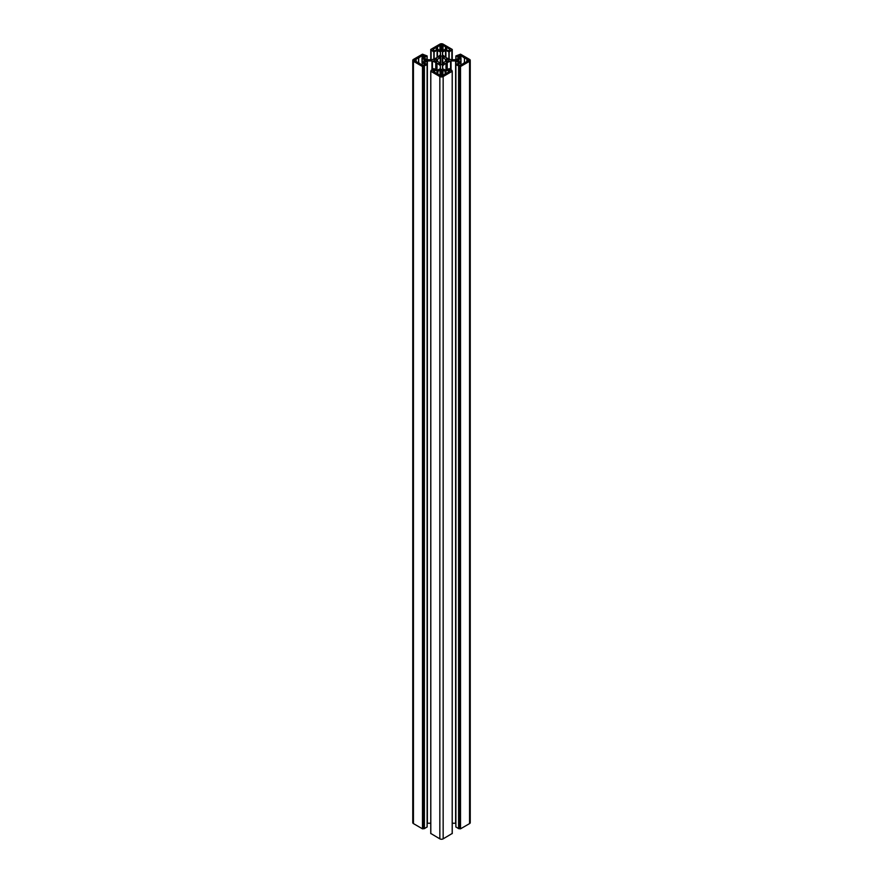 <?xml version="1.0" encoding="UTF-8"?>
<svg xmlns="http://www.w3.org/2000/svg" width="883" height="883" viewBox="0 0 883 883"><rect width="100%" height="100%" fill="white"/><g stroke="black" fill="none" stroke-linecap="round" stroke-linejoin="round"><path stroke-width="1.32" d="M436.544 58.951L436.544 61.203L437.493 61.07A4.205 2.428 0 0 0 438.531 62.064A4.205 2.428 0 0 0 440.242 62.66L438.807 63.377L440.705 64.536A1.126 0.651 0 0 0 442.295 64.536L444.193 63.377L442.758 62.66A4.205 2.428 0 0 0 445.507 61.07L446.941 61.854L448.763 60.806A1.126 0.651 0 0 0 448.763 59.889L446.941 58.841L445.507 59.625A4.205 2.428 0 0 0 442.758 58.035L444.193 57.329L442.295 56.159A1.126 0.651 0 0 0 440.705 56.159L438.807 57.329L440.242 58.035A4.205 2.428 0 0 0 437.493 59.625L436.059 58.841L434.237 59.889A1.126 0.651 0 0 0 434.237 60.806L436.544 61.744L436.544 59.503M417.041 62.086A4.249 2.45 0 0 0 418.542 62.638L422.063 65.165L423.741 65.187L424.844 64.481L422.251 62.45A4.249 2.45 0 0 0 424.039 61.181L426.059 60.353L424.05 59.525A4.249 2.45 0 0 0 422.251 58.256L424.844 56.214L423.741 55.508L422.129 55.486L418.542 58.057A4.249 2.45 0 0 0 416.092 59.459L414.094 60.353L416.092 61.236A4.249 2.45 0 0 0 417.041 62.086M445.529 47.141L445.474 47.097A4.249 2.45 0 0 0 443.045 45.673L442.162 44.68L439.955 45.673A4.249 2.45 0 0 0 437.526 47.097L433.078 49.161L433.034 49.978L434.535 50.684L437.869 49.238A4.249 2.45 0 0 0 438.498 49.691A4.249 2.45 0 0 0 440.076 50.276L441.169 51.357L442.935 50.276A4.249 2.45 0 0 0 445.131 49.238L448.465 50.684L449.966 49.978L449.855 49.128L445.529 47.141M442.747 70.364L441.169 69.349L440.065 70.43A4.249 2.45 0 0 0 437.869 71.468L434.535 70.011L433.034 70.717L433.145 71.578L437.526 73.598A4.249 2.45 0 0 0 438.498 74.47A4.249 2.45 0 0 0 439.955 75.022L440.838 76.015L443.045 75.022A4.249 2.45 0 0 0 445.474 73.598L449.922 71.534L449.966 70.717L448.465 70.011L445.131 71.468A4.249 2.45 0 0 0 442.924 70.43L442.747 70.364M467.019 59.547L466.908 59.459A4.249 2.45 0 0 0 464.458 58.057L460.937 55.53L459.259 55.508L458.156 56.214L460.749 58.256A4.249 2.45 0 0 0 458.961 59.525L456.941 60.353L458.95 61.17A4.249 2.45 0 0 0 459.955 62.086A4.249 2.45 0 0 0 460.749 62.45L458.156 64.481L459.259 65.187L460.871 65.21L464.458 62.638A4.249 2.45 0 0 0 466.908 61.236L468.906 60.353L467.019 59.547M424.138 62.903L427.052 60.993L431.953 60.916L436.908 63.002L440.319 65.574L440.385 68.697L437.074 70.375L433.84 68.653L430.749 71.247L439.844 76.545A2.329 1.347 0 0 0 443.156 76.545L452.251 71.247L449.16 68.653L445.926 70.375L442.615 68.697L442.482 65.861L446.092 63.002L451.047 60.916L455.948 60.993L458.939 62.792L455.893 64.768L460.518 66.523L469.557 61.302A2.329 1.347 0 0 0 470.242 60.353A2.329 1.347 0 0 0 469.557 59.393L460.518 54.172L455.893 55.927L458.939 57.914L455.948 59.702L451.047 59.779L446.092 57.704L442.482 54.834L442.615 52.009L445.926 50.32L449.16 52.042L452.251 49.448L443.156 44.15A2.329 1.347 0 0 0 439.844 44.15L430.749 49.448L433.84 52.042L437.074 50.32L440.385 52.009L440.518 54.834L436.908 57.704L431.953 59.779L427.052 59.702L424.061 57.914L427.107 55.927L422.482 54.172L413.443 59.393A2.329 1.347 0 0 0 412.758 60.353A2.329 1.347 0 0 0 413.443 61.302L422.482 66.523L427.162 64.691L424.138 62.671M412.758 60.353L412.758 822.647A2.329 1.347 0 0 0 413.443 823.607L422.482 828.828L424.403 828.64L427.107 826.918M423.608 828.331L423.608 66.026M442.482 54.834L442.482 52.196M455.893 826.918L458.597 828.64L460.518 828.828L469.557 823.607A2.329 1.347 0 0 0 470.242 822.647L470.242 60.353M459.392 828.331L459.392 66.026M452.251 823.221L455.838 823.243M447.251 69.614L447.251 62.936M446.092 70.276L446.092 63.002M445.992 70.331L445.992 63.664M430.805 833.475L439.844 838.85A2.329 1.347 0 0 0 443.156 838.85L452.195 833.475M437.008 70.331L437.008 63.664M436.908 70.276L436.908 63.002M435.749 69.614L435.749 62.936M427.162 823.243L430.749 823.221M446.456 61.744L446.456 59.503M442.791 64.249L442.791 63.135M445.507 61.07L445.507 59.625M442.637 62.737L442.637 57.958M424.05 61.17L424.05 59.525M445.474 49.106L445.474 47.097M442.747 45.43L442.747 50.342L442.758 45.497M442.67 75.717L442.67 70.298M445.131 74.006L445.131 71.468M466.908 61.236L466.908 59.459M427.107 827.073L427.107 64.768M424.403 828.64L424.403 66.335M424.138 828.64L424.138 66.335M422.747 828.828L422.747 66.523M422.482 828.828L422.482 66.523M413.443 823.607L413.443 61.302M427.107 59.735L427.107 56.082M440.385 55.077L440.385 52.009M437.471 56.766L437.471 50.32M437.074 56.998L437.074 50.32M434.105 58.708L434.105 52.042M433.84 58.863L433.84 52.042M431.136 59.779L431.136 50.474M430.805 59.779L430.805 49.525M452.195 59.779L452.195 49.525M451.864 59.779L451.864 50.474M449.16 58.863L449.16 52.042M448.895 58.708L448.895 52.042M445.926 56.998L445.926 50.32M445.529 56.766L445.529 50.32M442.615 55.077L442.615 52.009M455.893 59.735L455.893 56.082M469.557 823.607L469.557 61.302M460.518 828.828L460.518 66.523M460.253 828.828L460.253 66.523M458.862 828.64L458.862 66.335M458.597 828.64L458.597 66.335M455.893 827.073L455.893 64.768M455.948 64.58L455.948 60.993M455.617 823.221L455.617 60.916M451.047 69.746L451.047 60.916M450.551 69.459L450.551 61.037M442.681 68.731L442.681 65.574M451.864 70.982L451.864 70.375M452.195 833.629L452.195 71.324M443.156 838.85L443.156 76.545M439.844 838.85L439.844 76.545M430.805 833.629L430.805 71.324M431.136 70.982L431.136 70.375M440.319 68.731L440.319 65.574M432.449 69.459L432.449 61.037M431.953 69.746L431.953 60.916M427.383 823.221L427.383 60.916M427.052 64.58L427.052 60.993M460.838 65.221L460.838 62.87M457.858 60.993L457.858 59.713M458.299 61.026L458.299 59.669M458.961 61.181L458.961 59.525M460.749 62.45L460.749 58.256M459.259 56.92L459.259 55.508M459.657 57.152L459.657 55.508M459.922 57.296L459.922 55.662M460.186 57.45L460.186 55.662M460.418 57.583L460.418 55.53M460.937 57.925L460.937 55.53M464.458 62.638L464.458 58.057M467.471 61.082L467.471 59.625M467.703 61.115L467.703 59.58M468.067 61.059L468.067 59.636M468.63 60.728L468.63 59.967M442.924 75.066L442.924 70.43M445.86 73.543L445.86 71.512M448.465 72.373L448.465 70.011M448.862 72.141L448.862 70.011M449.624 71.711L449.624 71.137M433.376 71.711L433.376 71.137M434.138 72.141L434.138 70.011M434.535 72.373L434.535 70.011M437.14 73.543L437.14 71.512M437.869 74.006L437.869 71.468M440.065 75.055L440.065 70.43M440.319 75.717L440.319 70.298M441.169 76.137L441.169 69.349M441.831 76.137L441.831 69.349M436.489 49.558L436.489 47.196M436.93 49.305L436.93 47.13M437.251 49.139L437.251 47.174M437.526 49.106L437.526 47.097M439.955 50.243L439.955 45.673M440.253 45.43L440.253 50.342L440.242 45.497M440.275 50.353L440.275 45.011M440.838 51.159L440.838 44.68M442.162 51.159L442.162 44.68M442.725 50.353L442.725 45.011M443.045 50.243L443.045 45.673M445.749 49.139L445.749 47.174M446.114 49.327L446.114 47.119M446.478 49.536L446.478 47.174M422.251 62.45L422.251 58.256M424.712 61.026L424.712 59.68M425.142 60.982L425.142 59.713M422.162 65.21L422.162 62.87M418.719 57.45L418.685 62.803M414.37 60.728L414.37 59.967M414.933 61.059L414.933 59.636M415.297 61.115L415.297 59.58M415.529 61.082L415.529 59.625M416.092 61.236L416.092 59.459M418.542 62.638L418.542 58.057M422.129 57.859L422.129 55.486M422.516 57.627L422.516 55.486M422.814 57.45L422.814 55.662M423.078 57.296L423.078 55.662M423.343 57.152L423.343 55.508M423.741 56.92L423.741 55.508M434.237 60.806L434.237 59.889M436.059 61.854L436.059 58.841M436.677 61.093L436.677 59.602M437.262 61.004L437.262 59.691M437.493 61.07L437.493 59.625M440.242 62.66L440.242 58.035M440.363 62.737L440.363 57.958M440.705 64.536L440.705 56.159M442.295 64.536L442.295 56.159M442.758 62.66L442.758 58.035M445.738 61.004L445.738 59.691M446.323 61.093L446.323 59.602M446.941 61.854L446.941 58.841M448.763 60.806L448.763 59.889M442.637 64.349L442.637 62.792M442.968 64.15L442.968 63.212M440.032 64.15L440.032 63.212M440.209 64.249L440.209 63.135M440.363 64.349L440.363 62.792M442.626 64.349L442.626 57.936M422.019 62.671L422.019 58.024M427.162 826.996L427.162 64.691M427.162 59.757L427.162 56.004M431.081 59.779L431.081 50.397M430.749 59.779L430.749 49.448M452.251 59.779L452.251 49.448M451.919 59.779L451.919 50.397M455.838 59.757L455.838 56.004M455.838 826.996L455.838 64.691M451.919 71.015L451.919 70.298M452.251 833.552L452.251 71.247M430.749 833.552L430.749 71.247M431.081 71.015L431.081 70.298M460.981 65.154L460.981 58.024M449.568 71.744L449.568 71.059M433.432 71.744L433.432 71.059M433.432 50.276L433.432 49.636M449.568 50.276L449.568 49.636M440.374 64.349L440.374 57.936"/></g></svg>
